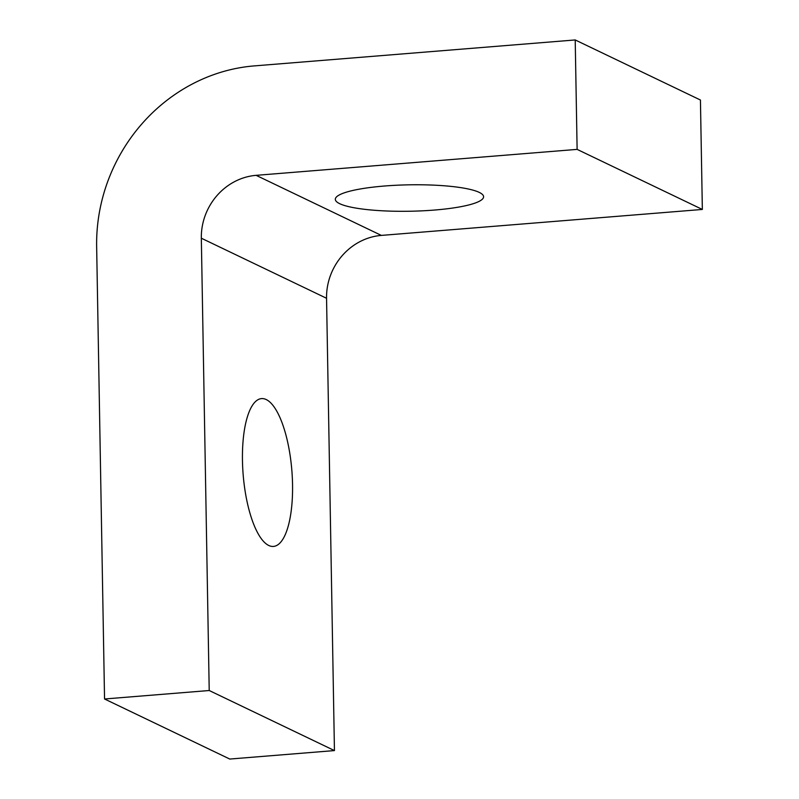 <?xml version="1.0" encoding="UTF-8"?>
<svg xmlns="http://www.w3.org/2000/svg" width="799" height="799" viewBox="0 0 799 799"><rect width="100%" height="100%" fill="white"/><g stroke="black" fill="none" stroke-linecap="round" stroke-linejoin="round"><path stroke-width="1.2" d="M266.227 399.56A74.147 24.429 -94.6 0 1 292.314 477.562A74.147 24.429 -94.6 0 1 273.478 546.426A74.147 24.429 -94.6 0 1 243.146 474.486A74.147 24.429 -94.6 0 1 261.523 398.601A74.147 24.429 -94.6 0 1 266.227 399.56M96.649 246.681A170.547 158.122 115.6 0 1 254.222 65.908L575.21 39.95L577.118 149.383L256.129 175.341A59.316 55.001 -64.4 0 0 201.328 238.212L209.218 690.516L104.549 698.985L96.649 246.681M104.549 698.985L229.772 759.05L334.441 750.581L326.551 298.277A59.316 55.001 115.6 0 1 381.353 235.405L702.351 209.448L700.433 100.015L575.21 39.95M702.351 209.448L577.118 149.383M479.24 192.389A74.147 13.213 -1 0 1 483.595 196.744A74.147 13.213 -1 0 1 409.687 211.246A74.147 13.213 -1 0 1 335.32 199.331A74.147 13.213 -1 0 1 396.634 185.238A74.147 13.213 -1 0 1 479.24 192.389M334.441 750.581L209.218 690.516M381.353 235.405L256.129 175.341M326.551 298.277L201.328 238.212"/></g></svg>

